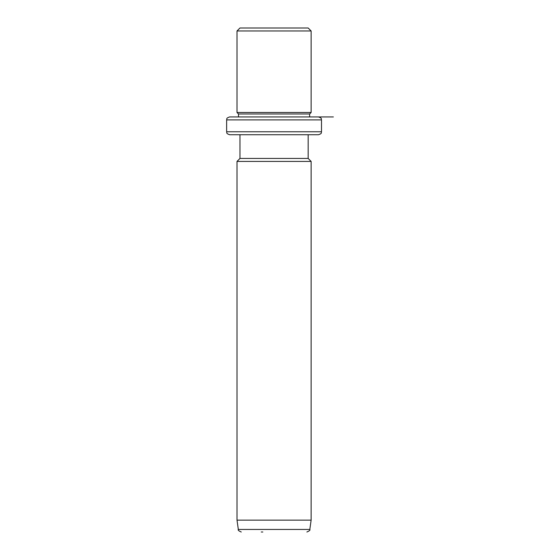 <?xml version="1.0" encoding="UTF-8"?>
<svg xmlns="http://www.w3.org/2000/svg" width="560" height="560" viewBox="0 0 560 560"><rect width="100%" height="100%" fill="white"/><g stroke="black" fill="none" stroke-linecap="round" stroke-linejoin="round"><path stroke-width="0.84" d="M244.153 28L308.168 28L311.129 30.968L237.013 30.968L239.974 28L244.153 28M226.632 119.903L321.503 119.903L321.503 131.768L226.632 131.768L226.632 119.903C227.206 119.028 225.547 118.349 229.6 116.942L238.497 116.942L238.497 113.974L237.013 112.497L311.129 112.497L311.129 30.968M238.497 113.974L309.645 113.974L311.129 112.497M242.851 116.942L333.368 116.942M313.096 116.942L309.645 116.942L309.645 113.974M229.6 116.942L318.542 116.942C322.658 118.405 320.908 119.014 321.503 119.903M313.096 134.729L308.168 134.729L308.168 158.445L311.129 161.413L237.013 161.413L239.974 158.445L308.168 158.445M239.974 158.445L239.974 134.729L229.6 134.729L318.542 134.729C322.595 133.322 320.936 132.643 321.503 131.768M311.129 520.142L309.82 529.445L238.322 529.445L237.013 520.142L311.129 520.142L311.129 161.413M261.254 532L262.822 532M237.013 112.497L237.013 30.968M226.632 131.768C227.206 132.643 225.547 133.322 229.6 134.729M237.013 520.142L237.013 161.413M309.82 529.445C310.394 530.075 309.421 530.922 306.887 532M238.322 529.445C237.748 530.075 238.721 530.922 241.255 532"/></g></svg>
